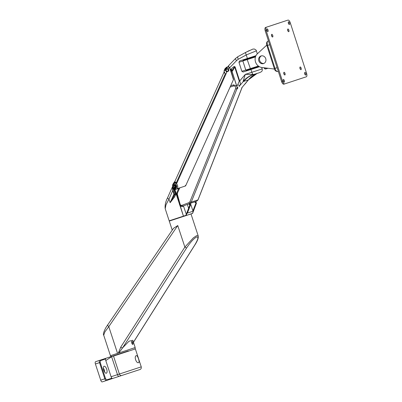 <?xml version="1.0" encoding="UTF-8"?>
<svg xmlns="http://www.w3.org/2000/svg" width="402" height="402" viewBox="0 0 402 402"><rect width="100%" height="100%" fill="white"/><g stroke="black" fill="none" stroke-linecap="round" stroke-linejoin="round"><path stroke-width="0.6" d="M274.425 68.516L274.983 68.34C275.807 70.621 276.752 71.707 277.817 71.606L277.792 71.611C275.812 71.43 274.651 70.41 274.31 68.556L266.923 45.662C266.204 43.396 266.551 41.888 267.968 41.13L267.983 41.125C267.059 41.677 266.928 43.12 267.596 45.451L267.039 45.622M265.742 58.657A4.015 3.633 71.8 0 1 263.536 63.581A4.015 3.633 71.8 0 1 258.823 60.883A4.015 3.633 71.8 0 1 261.024 55.953A4.015 3.633 71.8 0 1 265.742 58.657M263.958 63.41A4.015 3.633 71.8 0 1 259.682 60.596A4.015 3.633 71.8 0 1 261.466 55.843M266.767 45.099L257.436 53.727A7.844 7.1 -108.2 0 0 255.521 61.943A7.844 7.1 -108.2 0 0 261.878 67.496L274.501 69.069M284.239 74.581A1.412 0.598 72.2 0 0 284.093 73.737A1.412 0.598 72.2 0 0 283.727 72.978M271.988 36.612A1.412 0.598 72.2 0 0 271.842 35.768A1.412 0.598 72.2 0 0 271.471 35.009M288.118 31.301A1.412 0.598 72.2 0 0 287.973 30.457A1.412 0.598 72.2 0 0 287.601 29.698M300.369 69.27A1.412 0.598 72.2 0 0 300.224 68.425A1.412 0.598 72.2 0 0 299.857 67.667M267.255 31.17A1.412 0.598 72.2 0 0 267.109 30.326A1.412 0.598 72.2 0 0 266.742 29.567M288.762 24.085A1.412 0.598 72.2 0 0 288.616 23.246A1.412 0.598 72.2 0 0 288.249 22.487M305.103 74.712A1.412 0.598 72.2 0 0 304.957 73.867A1.412 0.598 72.2 0 0 304.585 73.109M283.596 81.792A1.412 0.598 72.2 0 0 283.45 80.953A1.412 0.598 72.2 0 0 283.078 80.189M287.068 20.396L287.988 20.1L287.068 20.396A3.191 1.357 72.2 0 0 287.068 20.396L265.561 27.477A3.191 1.357 72.2 0 0 265.25 30.939L281.591 81.566A3.191 1.357 72.2 0 0 283.857 84.179L284.767 83.882A3.191 1.357 -107.8 0 1 284.772 83.882A3.191 1.357 -107.8 0 1 282.505 81.269L266.169 30.647A3.191 1.357 -107.8 0 1 266.476 27.185L287.983 20.1A3.191 1.357 -107.8 0 1 287.988 20.1A3.191 1.357 -107.8 0 1 290.254 22.713L306.59 73.34A3.191 1.357 -107.8 0 1 306.284 76.802L283.857 84.179M284.365 80.656A1.412 0.598 72.2 0 0 283.365 79.501A1.412 0.598 72.2 0 0 283.224 81.033A1.412 0.598 72.2 0 0 284.229 82.189A1.412 0.598 72.2 0 0 284.365 80.656M305.872 73.576A1.412 0.598 72.2 0 0 304.872 72.42A1.412 0.598 72.2 0 0 304.731 73.948A1.412 0.598 72.2 0 0 305.731 75.104A1.412 0.598 72.2 0 0 305.872 73.576M289.535 22.949A1.412 0.598 72.2 0 0 288.53 21.798A1.412 0.598 72.2 0 0 288.395 23.326A1.412 0.598 72.2 0 0 289.395 24.482A1.412 0.598 72.2 0 0 289.535 22.949M268.028 30.034A1.412 0.598 72.2 0 0 267.028 28.879A1.412 0.598 72.2 0 0 266.888 30.406A1.412 0.598 72.2 0 0 267.888 31.562A1.412 0.598 72.2 0 0 268.028 30.034M301.143 68.134A1.412 0.598 72.2 0 0 300.138 66.978A1.412 0.598 72.2 0 0 300.003 68.506A1.412 0.598 72.2 0 0 301.003 69.662A1.412 0.598 72.2 0 0 301.143 68.134M288.887 30.165A1.412 0.598 72.2 0 0 287.887 29.009A1.412 0.598 72.2 0 0 287.747 30.542A1.412 0.598 72.2 0 0 288.747 31.693A1.412 0.598 72.2 0 0 288.887 30.165M272.757 35.476A1.412 0.598 72.2 0 0 271.757 34.321A1.412 0.598 72.2 0 0 271.616 35.853A1.412 0.598 72.2 0 0 272.621 37.004A1.412 0.598 72.2 0 0 272.757 35.476M285.013 73.445A1.412 0.598 72.2 0 0 284.008 72.29A1.412 0.598 72.2 0 0 283.872 73.817A1.412 0.598 72.2 0 0 284.872 74.973A1.412 0.598 72.2 0 0 285.013 73.445M255.401 56.38L255.692 56.27A4.256 3.849 71.8 0 1 255.401 56.38A4.256 3.849 71.8 0 1 255.376 56.391L243.245 60.27L252.109 57.391L243.552 60.164L242.853 60.958L247.22 59.571L250.536 69.119L258.642 66.516A4.256 3.849 71.8 0 1 258.948 66.43L258.391 66.044M252.059 57.406L252.687 57.205M253.883 74.405L254.014 74.365C249.933 75.697 246.476 78.058 243.652 81.435L243.255 81.551C246.185 78.159 249.732 75.777 253.883 74.405L253.235 74.46A2.658 0.965 -107.8 0 1 251.853 72.275L245.3 74.38L253.235 74.46C249.476 75.822 246.109 78.073 243.145 81.224L245.3 74.38L239.667 80.988C240.502 82.912 240.547 84.445 239.808 85.591L243.255 81.551L243.145 81.224M248.717 79.521L256.757 73.516C253.556 74.852 250.878 76.852 248.717 79.521L245.245 83.747M241.652 87.943L248.341 79.872L257.245 73.32M237.833 87.731L237.481 87.546L237.321 88.269L237.909 87.937L236.999 86.822L237.481 87.546M228.23 66.325L227.522 67.089M226.964 67.682L226.778 67.878A2.658 2.407 -108.2 0 0 226.11 69.581M226.492 71.29L226.788 72.209M230.964 85.149L231.125 85.646M237.909 87.937L236.738 89.42M231.286 70.395L231.627 70.526L230.904 69.084C232.115 68.757 233.934 65.37 235.155 66.998L239.667 80.988L239.26 81.119L237.738 84.807L236.778 86.108L232.049 71.45L230.572 69.28M228.522 65.858L228.994 67.29L231.954 71.481L236.999 86.822M230.904 69.084L232.768 70.591L232.049 71.45L231.627 70.526L232.009 70.134C233.075 69.616 234.421 66.139 234.743 67.129L239.26 81.119M232.768 70.591L234.743 67.129L235.155 66.998M259.436 66.712L250.059 69.722L249.215 69.541M246.24 58.823L245.898 59.401M242.863 60.998L238.949 62.285L239.567 60.968L255.963 55.682M238.949 62.285L241.853 71.3L243.13 72.003L250.954 69.491L251.853 72.275L262.189 68.913C262.501 71.581 262.28 71.963 253.999 74.37L253.999 74.37M237.512 87.666L237.17 86.882M243.587 85.606L245.893 83.033M228.999 67.028L229.743 67.697L236.557 60.591L238.296 59.26L246.255 54.938A2.658 0.95 -118.5 0 1 245.903 52.295L252.908 49.074L254.386 49.034C255.928 49.848 256.587 50.446 256.355 50.833L246.255 54.938L247.391 58.456M249.476 50.486L245.969 52.27A2.658 0.95 -118.5 0 0 245.903 52.295L237.939 56.622L235.552 58.451L228.356 65.948C228.115 66.265 228.326 66.712 228.994 67.29L229.673 67.858M259.476 66.732L250.954 69.491M226.351 71.692A3.457 3.131 71.8 0 1 226.2 71.461L225.356 70.26L226.271 68.209L225.602 68.43M227.396 67.687L225.301 68.918L225.07 68.601L224.13 70.697L224.251 72.048L224.085 70.732L225.03 68.636L226.587 67.204L227.627 67.099M173.82 183.84L174.257 183.282L176.056 182.689M224.165 71.888L225.396 73.626A2.658 0.769 -155.8 0 1 224.03 72.214L174.91 181.337A2.658 0.769 24.2 0 0 176.277 182.749L174.644 182.237L175.131 181.171M174.976 183.372L175.975 182.91A3.085 2.794 71.8 0 0 175.136 183.036A3.085 2.794 71.8 0 0 175.131 183.036L175.131 183.036A3.085 2.794 71.8 0 0 174.403 183.418L174.357 183.463M226.125 69.365L225.607 70.481L225.356 70.26M225.607 70.481L226.366 71.717A2.658 2.407 71.8 0 1 226.718 72.365M224.13 70.697L224.356 71.013L225.301 68.918L225.07 68.601L226.592 67.204M173.051 184.166L173.378 183.438L173.609 183.749L173.378 183.438L173.694 182.945L174.644 182.237L172.95 185.211C172.548 187.553 173.453 188.694 175.674 188.623L176.051 189.066A2.925 2.658 73.1 0 1 176.001 189.081L176.026 189.071M185.402 185.438L185.327 186.02L185.744 185.608L233.456 79.611L229.758 67.968M176.051 189.066L185.493 185.965M173.739 182.895L174.895 181.387M175.337 187.468L175.478 187.161L174.965 187.327L175.895 187.432C176.875 186.734 176.91 185.925 176.011 185.005L176.091 184.84M174.82 187.659L174.664 188.005M226.768 72.159L226.341 71.722L226.703 72.395M229.185 67.441L228.271 68.908C229.17 69.827 229.13 70.636 228.155 71.335L227.225 71.229L228.195 70.908M230.713 70.189L230.683 70.883L230.713 70.189M233.497 79.32L230.803 70.837M227.602 71.516C225.964 71.124 225.693 70.28 226.783 68.988L226.783 68.988C228.416 69.385 228.693 70.229 227.602 71.516L228.155 71.335M175.342 187.618C173.704 187.221 173.433 186.377 174.523 185.086L174.523 185.086C176.161 185.483 176.433 186.327 175.342 187.618L175.895 187.432M175.478 187.161A1.332 1.201 71.8 0 1 175.096 185.056M174.523 185.086L175.573 184.739A1.332 1.201 71.8 0 1 175.579 184.739A1.332 1.201 71.8 0 1 175.88 184.684M175.88 183.206L176.92 182.995M227.08 71.561L176.538 183.845M179.815 187.829L177.433 193.091L177.352 194.231L180.111 204.156C180.488 205.126 181.141 205.497 182.061 205.271L189.106 202.598A1.065 0.442 69.2 0 0 189.9 203.467L196.663 201.241L197.975 199.91A1.065 0.322 21.4 0 0 198.065 199.834L198.065 199.834A1.065 0.322 21.4 0 0 198.05 199.714M180.111 204.156L179.508 204.316C179.563 205.522 180.649 206.146 182.764 206.176L189.9 203.467L191.226 202.131L236.944 88.907A1.065 0.291 -158 0 1 235.622 88.571L189.905 201.794A1.065 0.291 22 0 0 191.226 202.131L197.975 199.91L242.024 87.49M235.622 88.571C235.879 86.752 235.165 85.892 233.482 85.983A1.065 0.442 72 0 1 233.577 84.847L236.672 86.093M237.049 86.968L236.944 88.907M188.573 203.97L189.387 204.417L189.583 204.156L190.277 205.467L187.407 213.08L187.392 212.678L187.407 213.08L193.136 211.196L196.131 203.543L195.804 203.462L192.91 210.859L193.136 211.196M192.91 210.859L190.427 203.291M189.387 204.417L189.754 205.452L188.618 208.306L188.94 208.387L190.076 205.538L189.754 205.452M173.739 188.704L175.734 194.774L174.337 197.246L170.141 202.683L168.966 199.106L165.981 204.819L165.202 208.698L169.182 220.829C169.75 221.145 167.82 221.467 175.614 219L186.186 215.442L186.623 214.301L186.292 214.226L188.618 208.306L187.347 204.437M175.227 185.091A1.332 1.201 -108.2 0 0 175.915 187.191M175.619 185.302L175.302 186.031L176.016 187.02M175.006 194.156L175.734 194.774L175.006 194.156L174.493 194.558L173.935 194.151L174.267 194.04L173.096 190.468L172.84 187.036L172.513 186.845M172.84 187.036L172.373 186.995L172.84 187.036M174.337 197.246L173.528 196.724L174.493 194.558L175.001 194.352L170.141 202.683L173.935 194.151L172.759 190.578L172.373 186.995L167.614 197.673A2.658 0.799 -156 0 0 168.966 199.106L172.759 190.578L173.096 190.468M165.202 208.698L165.202 208.698C164.775 205.337 165.579 201.663 167.614 197.673M175.664 187.448L175.408 187.312M190.277 205.467L190.282 204.688L188.975 203.819M178.051 188.407L174.976 189.744L178.151 199.427M183.925 205.734L183.598 206.025C182.402 206.764 181.262 206.613 180.166 205.573L183.433 216.155L174.79 189.804L174.111 188.92M196.332 202.698L195.638 202.161L196.136 202.764L196.131 203.543L196.332 202.698M192.638 213.316L186.046 215.578L192.638 213.316L196.332 203.477M174.342 189.02L174.79 189.804L176.403 188.95M175.131 189.186L174.297 189.493M179.98 205.633L180.257 205.427L179.98 205.633M194.558 201.935L195.809 202.879L195.804 203.462M107.967 324.504C107.399 324.871 107.676 325.59 108.796 326.665L177.759 225.542L173.423 228.401L106.043 327.349C103.681 331.745 102.907 334.369 103.716 335.218L104.877 331.891L108.796 326.665L117.545 353.363L118.349 353.102L120.746 347.132A1.598 0.528 32.7 0 0 122.59 347.876L128.992 341.228L132.816 340.293L135.198 347.564L118.866 352.931L122.59 347.876L186.709 247.808A1.598 0.528 -147.3 0 1 184.87 247.064L177.759 225.542M117.545 353.363L110.434 355.69L103.716 335.218M133.444 342.208L194.668 245.185A1.598 0.563 32.3 0 0 194.799 245.089L194.799 245.089C197.533 240.888 198.658 237.803 198.181 235.843L196.643 235.632L193.337 237.873L184.87 247.064L120.746 347.132M194.668 245.185C198.07 239.491 198.774 236.733 196.779 236.924C194.025 238.296 190.674 241.924 186.709 247.808M132.353 344.228A1.332 0.563 71.8 0 0 132.544 344.238A1.332 0.563 71.8 0 0 132.665 342.8A1.332 0.563 71.8 0 0 131.715 341.71A1.332 0.563 71.8 0 0 131.57 341.831M132.871 344.424C131.66 343.695 131.323 342.675 131.871 341.368C132.916 342.152 133.253 343.172 132.871 344.424L132.489 344.333M131.615 341.67L131.871 341.368M186.036 215.583L169.493 221.005M198.181 235.843L191 213.949L186.066 215.572M118.349 353.102L118.866 352.931M110.686 355.609L111.017 356.619L128.293 350.941M118.429 353.072L118.771 352.961M138.589 362.634L138.584 362.634C136.243 363.649 133.811 356.232 136.298 355.659L136.298 355.659C137.64 354.976 140.072 362.388 138.589 362.634M138.931 369.855L121.68 375.518A2.126 1.703 71.9 0 1 119.399 374.026L111.098 376.749A2.126 0.904 71.8 0 0 112.62 378.488L138.931 369.855C141.107 369.413 141.444 368.353 141.248 366.855L135.363 348.911L113.51 356.087L119.399 374.026L141.248 366.855M111.098 376.749L105.786 360.574L111.61 356.705L113.62 355.77M112.62 378.488L106.354 380.548A2.126 0.904 -108.2 0 1 104.832 378.81L100.716 380.161A2.126 0.904 71.8 0 0 102.239 381.9L119.022 376.388A2.126 0.904 71.8 0 1 117.5 374.649L111.61 356.705L112.676 356.077M111.887 378.171L106.646 379.895L105.505 378.589L100.198 362.418L100.344 360.689A0.533 0.482 -108.2 0 0 99.721 360.333L111.635 356.418M105.987 358.272C105.51 358.569 105.445 359.338 105.786 360.574M111.012 356.609L95.606 361.684A2.126 0.904 71.8 0 0 95.41 363.986L100.716 380.161M106.359 373.212L106.359 373.212A3.668 1.563 -108.2 0 1 103.731 370.212A3.668 1.563 -108.2 0 1 104.073 366.237L104.073 366.237A3.668 1.563 -108.2 0 1 106.701 369.237A3.668 1.563 -108.2 0 1 106.359 373.212M103.344 368.106A3.668 1.563 -108.2 0 1 104.666 372.136M103.6 369.78A2.392 1.02 -108.2 0 1 103.882 370.634M269.692 44.707L267.596 45.451L274.983 68.34L277.124 67.722M281.591 81.566L282.505 81.269M266.169 30.647L265.25 30.939M265.561 27.477L266.476 27.185M255.456 56.923L255.421 56.375M265.903 68.923L267.988 68.255L265.245 69.033L264.431 68.476L265.928 67.998M250.446 69.109L246.341 70.44L245.793 70.074L258.265 66.079M255.325 56.968L247.22 59.571L247.27 58.993M237.321 88.269L237.341 87.465M231.979 71.476L236.708 86.134M247.898 80.038L243.652 81.435M237.738 84.807L239.808 85.591L238.999 86.691M237.994 56.597C237.512 56.923 237.612 57.808 238.296 59.26M236.557 60.591C235.532 59.416 235.24 58.672 235.678 58.37L235.552 58.451M241.853 71.3L245.773 70.008M250.059 69.722L243.13 72.003M176.347 182.593L177.232 182.302M176.126 182.709L174.257 183.282M225.617 70.496L226.185 71.44M172.95 185.211L172.724 184.9M173.574 185.568L174.332 187.824M176.699 182.799L177.081 182.634A2.658 2.407 71.8 0 1 176.699 182.799A2.658 2.407 71.8 0 1 175.975 182.91L177.126 182.528M226.597 68.3L226.271 68.209A2.925 2.648 -108.2 0 1 226.502 67.787M226.587 67.204L227.778 66.812A2.925 2.648 -108.2 0 0 227.21 67.084M185.282 185.759L185.744 185.608M225.396 73.626L176.277 182.749M230.683 85.767L231.115 85.626L230.683 85.767M182.061 205.271A1.065 0.442 69.2 0 0 182.855 206.141L182.87 206.136A2.658 2.407 -108.2 0 1 182.754 206.176L182.794 206.166M189.905 201.794L189.106 202.598M233.577 84.847L230.673 85.792M233.482 85.983L230.09 87.088M196.663 201.241A1.065 0.462 69.2 0 0 196.668 201.236L196.668 201.236A1.065 0.462 69.2 0 0 196.678 201.231L195.297 201.759L196.663 201.241M177.433 193.091A1.065 0.307 -155.6 0 1 176.885 192.528L178.875 188.136M177.352 194.231L176.754 194.387L176.885 192.528M187.438 213.05L190.302 205.452L190.307 204.683L189.201 203.734L189.789 204.09M188.94 208.387L186.623 214.301M175.342 194.452L173.503 188.523M169.182 220.829L183.433 216.155L183.438 216.432L175.614 219M195.221 201.714L196.357 202.688L196.357 203.452L192.498 213.452L183.809 216.311L183.624 216.095L185.855 215.361L186.292 214.226L183.402 205.844M178.212 189.603L177.82 188.483M174.498 194.357L174.267 194.04M195.437 202.427L195.638 202.161L194.98 201.794M195.206 201.719L195.844 202.095M122.62 353.087L135.363 348.911L135.052 348.735M100.198 362.418L99.525 362.639L104.832 378.81L105.505 378.589M95.41 363.986L99.525 362.639A2.126 0.904 -108.2 0 1 99.721 360.333L95.606 361.684M106.646 379.895A0.533 0.482 71.8 0 1 106.354 380.548L102.239 381.9M100.344 360.689L105.58 358.961M250.536 69.119L258.642 66.516M245.793 70.074L242.853 60.958M264.431 68.476L264.054 67.767M256.355 50.833L257.325 53.833M261.727 67.471L262.189 68.913M224.03 72.214L224.085 71.707M184.262 186.372L185.327 186.02M173.694 182.945L172.679 184.93C172.156 187.754 173.267 189.136 176.001 189.081M230.743 70.385L233.527 79.335M226.778 68.988L228.296 68.491M174.242 183.498C170.92 183.729 173.046 190.89 176.126 189.035C179.503 188.392 176.996 181.729 174.242 183.498M174.574 184.508C172.92 184.483 173.388 188.955 175.689 188.061C178.096 187.553 175.996 183.513 174.604 184.498L174.574 184.508M176.322 182.644L177.207 182.352M179.508 204.316L176.754 194.387M242.145 87.35L198.065 199.834L196.668 201.236M172.589 186.749L172.312 187.106M183.809 216.311L183.438 216.432M169.262 221.08L172.237 230.14M133.464 342.278L194.799 245.089M134.946 347.65L135.278 348.66M121.68 375.518L119.022 376.388"/></g></svg>
